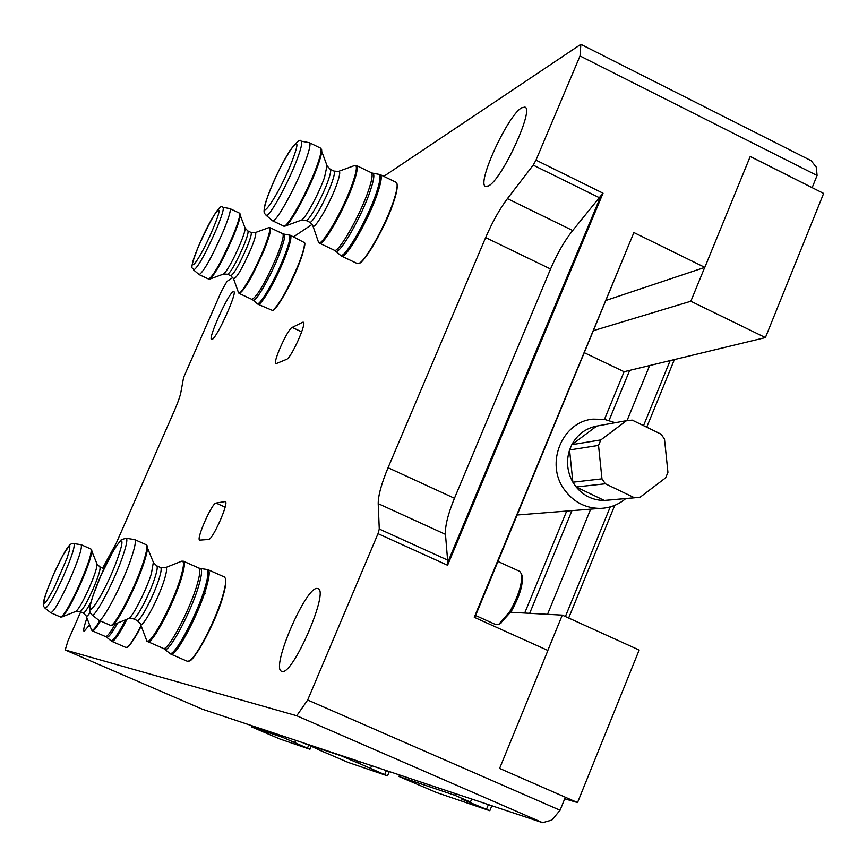 <?xml version="1.0" encoding="UTF-8"?>
<svg xmlns="http://www.w3.org/2000/svg" width="867" height="867" viewBox="0 0 867 867"><rect width="100%" height="100%" fill="white"/><g stroke="black" fill="none" stroke-linecap="round" stroke-linejoin="round"><path stroke-width="1.3" d="M500.042 623.698L511.216 611.484C519.431 596.734 523.104 584.976 522.237 576.208L521.912 575.211M475.593 615.505L495.761 624.598L498.926 624.175L509.785 611.603C518.531 595.9 522.443 583.383 521.533 574.062L519.756 571.407L498.005 561.48M484.87 593.136L491.199 577.888M170.766 654.065L187.261 661.25L189.125 660.957C196.267 658.096 216.457 618.713 223.09 594.556C225.312 586.666 226.114 581.345 225.474 578.56L224.445 577.01L208.047 569.727C209.977 570.876 209.446 576.696 206.433 587.187C198.836 614.302 175.362 658.129 170.766 654.065L169.585 653.198M126.116 538.244L134.656 539.599C136.097 540.52 135.23 545.939 132.044 555.855C123.948 581.464 102.068 623.633 98.751 620.23L91.989 614.833M206.617 569.435L208.047 569.727M205.241 593.7L202.466 595.358M341.446 256.025L357.258 263.557L358.971 263.351C365.679 260.945 386.053 224.282 393.726 200.537C396.457 192.246 397.552 186.665 397.01 183.804L396.1 182.319L380.277 174.646C382.141 175.893 381.274 181.94 377.676 192.777C368.963 219.384 345.575 259.981 341.446 256.025L340.33 255.147M301.131 141.158L309.421 142.73C310.798 143.738 309.649 149.373 305.986 159.647C297.067 184.834 275.489 224.054 272.509 220.738L266.093 215.276M335.605 251.083L340.232 255.061C343.603 260.794 367.608 219.6 376.506 192.42C380.288 181.008 381.047 174.971 378.771 174.3L380.277 174.646M258.041 304.284L272.596 310.494C279.196 304.707 287.681 289.697 298.075 265.443C302.811 253.543 304.924 245.925 304.425 242.619L290.358 235.293C291.984 236.908 289.99 244.797 284.376 258.951C275.468 281.211 260.642 306.615 258.041 304.284L257.131 303.58M222.949 207.311L229.961 208.611C231.131 209.966 228.953 217.379 223.437 230.86C211.927 257.011 203.843 271.599 199.182 274.633L193.72 270.038M289.231 235.044L290.358 235.293M127.016 619.211C119.44 634.091 114.379 641.472 111.832 641.363L125.834 647.443L126.95 647.27C130.039 645.276 134.753 638.069 141.072 625.66M111.832 641.363L110.889 640.659M73.955 543.598L81.162 544.714C82.43 547.749 78.453 559.865 69.219 581.063C59.899 601.254 53.754 611.82 50.795 612.763L45.095 608.222M521.609 107.811C507.694 115.398 476.221 184.053 485.596 186.405L488.392 185.95C501.549 180.412 534.603 109.025 524.893 107.085L521.609 107.811M86.96 618.008C84.077 626.104 83.124 630.569 84.099 631.393L89.561 624.847M233.06 291.735C227.88 294.206 207.679 339.073 211.559 339.496L212.166 339.398C217.043 337.697 237.775 291.789 233.776 291.572L233.06 291.735M317.246 588.444C305.867 586.222 270.439 668.37 281.591 671.264L281.981 671.394C292.537 676.054 329.568 590.828 318.005 588.617L317.246 588.444M224.976 501.581L216.024 503.055C212.025 502.871 195.888 539.458 199.681 540.119L208.568 539.469C212.556 540.141 229.332 502.177 225.312 501.625L225.561 501.852M302.626 322.286L292.19 327.412C287.66 328.929 272.303 363.165 275.879 363.761L286.576 359.35C291.117 358.223 307.091 322.73 303.298 322.21L302.626 322.286L303.667 322.773M232.887 277.462L226.959 281.428L221.475 291.149L183.62 377.394L180.954 391.906C180.238 395.97 177.952 402.451 174.094 411.348L116.265 543.175L102.664 568.091M80.696 611.842L68.027 640.702L65.198 649.968L202.163 709.13L542.612 822.685L296.731 715.752L65.198 649.968M296.731 715.752L307.666 700.027L560.071 810.255L551.856 820.063L542.612 822.685M601.069 195.519L572.697 230.514C564.536 240.755 557.156 253.587 550.556 269.008L454.46 498.265C447.99 514.066 444.988 526.085 445.465 534.354L447.795 562.304L601.069 195.519L603.031 193.189L447.567 565.251L378.012 533.682L307.666 700.027M378.012 533.682L379.269 529.033L448.044 560.277M599.541 197.795L533.194 165.12L507.433 198.63C499.598 209.11 492.337 222.093 485.639 237.591L388.058 467.725C381.469 483.58 378.185 495.556 378.207 503.651L379.269 529.033M533.194 165.12L535.99 160.124L603.031 193.189M580.034 55.965L580.857 44.315L811.144 160.688L816.346 167.223L817.082 175.492L580.034 55.965L535.99 160.124M580.857 44.315L383.788 176.348M312.174 224.336L293.545 236.821M560.071 810.255L565.349 797.228L499.598 768.422L547.911 650.467L474.271 617.304L633.896 232.551L704.817 267.372L750.258 156.407L812.076 187.608M704.817 267.372L606.347 300.307M633.896 232.551L474.758 617.521M812.195 187.565L817.082 175.492M447.567 565.251L447.795 562.304M524.687 613.045L566.693 511.064M604.462 419.368L624.099 371.715L765.409 337.588L823.65 193.428L750.226 156.504M623.243 371.304L584.564 352.815M625.779 498.568C618.355 504.789 609.848 508.062 600.267 508.398C585.431 508.311 573.445 502.026 564.298 489.541C544.92 463.542 562.141 421.633 592.985 419.14L604.342 419.357L615.277 422.706M609.013 500.021L604.299 500.443C593.071 500.378 583.697 495.891 576.154 486.972L605.361 483.786L634.481 497.766L604.299 500.443L576.154 486.972L572.87 482.215C567.17 471.908 566.064 461.157 569.565 449.962L571.819 444.673C577.4 434.497 585.669 428.309 596.659 426.098L626.527 420.658L600.853 439.905L571.819 444.673L596.659 426.098M605.361 483.786L601.969 478.844L572.87 482.215L569.565 449.962L598.533 445.4L600.853 439.905M634.481 497.766L640.16 497.192L665.65 477.825L667.937 472.352L664.501 439.125L661.142 434.215L632.216 420.127L626.527 420.658M598.533 445.4L601.969 478.844M305.368 743.55L317.474 749.121M305.249 743.832L341.565 755.97L356.467 762.418L357.128 760.814M356.467 762.418L358.526 763.112L359.198 761.508M358.526 763.112L387.527 775.867L389.326 771.554M384.666 774.632L386.357 770.568M317.42 749.261L348.252 762.44L387.527 775.867M370.512 768.303L371.618 765.648M704.708 267.404L690.836 301.25L593.797 330.555M690.836 301.25L765.409 337.588M279.933 739.02L251.679 726.936L282.989 737.47L309.942 749.272L279.933 739.02M311.155 746.389L309.942 749.272M283.498 736.256L282.989 737.47M252.167 725.809L251.679 726.936M308.652 745.306L307.438 748.188M295.712 740.331L294.769 742.564M436.394 792.471L398.95 776.474L454.785 795.256L470.445 802.051L461.612 799.06L489.812 810.732L436.394 792.471M674.396 359.567L646.728 427.193M614.757 505.342L568.654 618.019M491.849 805.757L489.812 810.732M629.67 370.361L609.078 420.397M571.927 510.652L529.672 613.316M455.457 793.619L454.785 795.256M399.579 774.979L398.95 776.474M670.158 360.585L643.531 425.643M610.27 506.892L565.392 616.535M488.403 804.609L486.485 809.279M649.632 365.549L627.047 420.571M590.676 509.157L547.521 614.302M471.691 799.027L470.445 802.051M564.699 798.81L577.53 802.571L565.338 797.239M547.825 650.423L562.282 615.126L639.163 650.033L577.53 802.571M510.728 612.265L562.282 615.126M223.068 595.705C217.27 616.719 200.505 650.781 192.409 658.086M164.589 649.188L169.477 653.111C173.313 659.104 197.448 614.584 205.23 586.861C208.394 575.786 208.817 569.966 206.476 569.424L200.299 568.47M197.112 584.629C200.017 574.648 200.58 569.11 198.781 568.026L200.169 568.449C202.39 568.98 201.946 574.572 198.868 585.236C191.304 611.918 168.122 654.813 164.492 649.101L163.234 648.364C167.504 652.168 189.775 610.422 197.112 584.629M160.601 567.56L165.044 567.798C167.244 566.91 167.049 570.757 164.459 579.351C158.509 599.303 141.191 630.873 140.291 623.579L137.116 620.469C139.63 622.799 154.066 595.347 159.17 578.452C161.197 571.862 161.674 568.232 160.601 567.56L156.689 565.826C157.751 566.498 157.252 570.118 155.226 576.718C150.089 593.602 135.675 621.065 133.193 618.756L128.674 618.539C132.673 617.055 146.36 590.026 151.411 573.586L153.351 562.271M147.217 545.809L147.39 546.297C147.867 548.583 146.859 553.666 144.355 561.556C137.149 584.726 117.749 623.145 112.342 625.107L110.315 625.27C113.815 628.748 135.761 586.656 143.716 561.025C146.848 551.098 147.661 545.657 146.155 544.704L134.656 539.599M128.283 618.702L111.854 625.302M140.443 623.991L146.415 639.846C147.737 650.467 172.414 605.838 180.661 577.595C184.216 565.49 184.389 560.082 181.181 561.393L165.445 567.647M198.781 568.026L183.436 561.22C185.148 562.26 184.519 567.766 181.539 577.736C174.018 603.486 151.833 645.341 147.802 641.634L146.61 640.388M93.322 594.946C80.49 631.87 107.335 590.124 118.833 554.804C131.015 518.694 104.387 561.09 93.322 594.946M93.17 595.228L101.233 574.745L114.184 549.071L121.217 539.751L126.029 538.234C127.644 538.656 126.842 543.815 123.634 553.71C115.69 578.571 94.416 619.396 91.913 614.779C90.959 612.611 87.047 614.465 93.094 595.456M393.683 201.632C386.964 222.342 369.851 254.302 362.113 260.783M368.67 189.927C372.127 179.61 372.994 173.866 371.271 172.696L372.637 173.162C374.782 173.79 374.024 179.599 370.361 190.588C361.734 216.739 338.704 256.459 335.518 251.007L334.304 250.227C338.13 253.933 360.304 215.233 368.67 189.927M333.99 171.07L338.358 171.438C340.514 170.669 340.092 174.679 337.1 183.446C330.457 202.954 313.366 232.226 312.727 225.377L309.703 222.201C311.968 224.466 326.295 198.922 331.974 182.363C334.337 175.557 335.009 171.796 333.99 171.07L330.219 169.249C331.227 169.965 330.555 173.725 328.181 180.531C322.481 197.08 308.175 222.646 305.932 220.402L301.521 220.055C305.26 218.809 318.926 193.536 324.529 177.377L327.043 165.63M321.484 149.2L321.635 149.666C322.047 152.018 320.779 157.339 317.842 165.619C309.844 188.432 290.543 224.304 285.492 225.94L283.596 226.027C286.728 229.408 308.414 190.285 317.224 165.088C320.855 154.803 321.95 149.146 320.508 148.116L309.421 142.73M301.152 220.185L285.048 226.103M312.857 225.756L318.243 241.449C319.186 251.408 343.527 210.161 352.815 182.493C356.976 170.105 357.486 164.481 354.332 165.619L338.737 171.298M371.271 172.696L356.467 165.521C358.104 166.648 357.171 172.37 353.671 182.677C345.174 207.95 323.131 246.792 319.511 243.172L318.417 241.958M268.228 195.097C254.421 231.359 280.485 193.265 293.209 158.065C306.593 122.084 280.301 161.598 268.228 195.097M268.087 195.346C274.438 178.927 281.667 164.058 289.773 150.739C296.612 141.82 300.361 138.622 301.044 141.137C302.605 141.646 301.543 147.011 297.869 157.23C289.155 181.669 268.228 219.622 266.028 215.211C265.898 212.762 260.566 217.021 268.011 195.541M298.194 266.071C289.188 287.313 281.331 301.553 274.633 308.793M253.077 300.145L257.076 303.526C259.211 306.94 274.33 281.276 283.411 258.594C289.199 243.963 291.117 236.106 289.155 235.033L283.997 234.101M276.898 256.177C282.263 242.695 284.192 235.195 282.685 233.678L283.921 234.09C285.785 235.12 283.91 242.673 278.318 256.762C269.561 278.6 255.05 303.352 253.023 300.101L251.918 299.397C257.196 296.677 265.53 282.263 276.898 256.177M251.04 232.443L254.952 232.714C256.751 232.389 255.483 237.634 251.148 248.45C242.218 268.672 236.333 278.719 233.505 278.6L230.806 275.749C234.079 273.842 239.476 264.316 246.976 247.182C250.563 238.317 251.918 233.396 251.04 232.443L247.821 230.915C248.688 231.868 247.323 236.778 243.735 245.654C236.225 262.788 230.85 272.314 227.598 274.243L223.643 273.983C227.62 270.201 233.212 260.002 240.43 243.378C243.8 235.13 245.361 230.004 245.101 228.021L245.025 227.793M240.148 213.921L240.246 214.203C240.571 216.923 238.349 224.12 233.57 235.781C223.328 259.309 215.471 273.723 209.998 279.022L208.644 279.076C213.412 276.096 221.54 261.531 233.017 235.401C238.512 221.919 240.636 214.496 239.411 213.109L229.961 208.611M233.591 278.838L238.371 292.277C239.032 298.27 254.129 272.845 263.395 249.891C269.474 234.61 271.198 227.219 268.553 227.718L255.18 232.627M282.685 233.678L270.06 227.663C271.49 229.148 269.496 236.626 264.088 250.108C252.687 276.215 244.418 290.673 239.281 293.469L238.468 292.58M198.478 246.423C183.891 280.626 198.933 262.647 213.174 228.324C227.815 193.623 212.057 213.542 198.478 246.423M198.413 246.51C212.209 216.219 220.37 203.149 222.895 207.311C224.206 208.188 222.147 215.233 216.728 228.444C205.512 253.868 197.828 267.719 193.677 270.005C193.287 266.147 187.771 273.831 198.38 246.586M223.426 274.07L209.998 279.022M304.415 245.285C304.241 249.176 302.193 256.036 298.281 265.866M126.95 647.27C128.294 648.148 133.063 641.103 141.256 626.137C136.141 636.085 132.077 642.523 129.064 645.427M106.652 637.267L110.824 640.605C113.057 641.417 117.966 634.481 125.542 619.797M117.652 622.972C111.908 633.333 108.223 638.09 106.587 637.212L105.449 636.541C107.064 636.909 110.358 632.693 115.344 623.893M103.509 569.717L103.173 568.318L99.868 566.855C100.843 568.936 98.318 576.923 92.292 590.828C86.18 604.061 82.072 610.964 79.981 611.538L75.938 611.387C78.572 609.263 82.799 601.893 88.586 589.257C94.395 575.981 97.202 567.56 97.039 564.005L96.941 563.767M91.685 549.841L91.794 550.122C92 555.032 87.99 566.877 79.764 585.669C71.549 603.562 65.643 613.977 62.023 616.925L60.592 617.022C63.638 616.112 69.826 605.578 79.146 585.409C88.347 564.211 92.27 552.084 90.905 549.017L81.162 544.714M86.212 616.047L91.371 629.626C92.162 631.75 94.958 628.77 99.792 620.685M100.474 620.989C96.378 627.925 93.669 631.209 92.357 630.851L91.49 629.951M54.296 572.773L46.861 590.958L44.152 599.65L43.924 603.486L46.287 601.633L53.57 589.105L67.073 558.11L69.718 549.494L69.794 545.95L68.851 546.318L62.825 555.444L54.296 572.773C38.852 608.786 43.729 605.383 45.051 608.19C47.631 607.832 53.472 597.807 62.576 578.105C71.582 557.427 75.353 545.917 73.901 543.587C71.17 543.793 69.317 540.477 54.285 572.762M90.211 612.319C87.87 615.852 86.505 617.022 86.126 615.798L83.308 612.98C84.522 613.088 87.166 609.273 91.23 601.514M75.711 611.473L62.023 616.925M301.683 331.866L292.19 327.412M225.117 507.141L216.024 503.055M572.697 230.514L507.433 198.63M445.465 534.354L378.207 503.651M454.46 498.265L388.058 467.725M550.556 269.008L485.639 237.591M522.237 576.208L521.533 574.062M500.996 623.297L498.926 624.175M225.474 578.56C226.254 582.017 225.507 587.62 223.231 595.347C216.642 621.097 193.157 662.756 189.125 660.957M156.689 565.826L153.502 562.661L146.155 544.704M137.116 620.469L133.193 618.756M110.315 625.27L98.751 620.23M163.234 648.364L147.802 641.634M181.712 561.177L183.436 561.22M397.01 183.804C397.671 187.37 396.62 193.211 393.846 201.317C386.487 225.387 363.793 263.926 358.971 263.351M330.219 169.249L327.162 165.998L320.508 148.116M309.703 222.201L305.932 220.402M283.596 226.027L272.509 220.738M334.304 250.227L319.511 243.172M354.831 165.424L356.467 165.521M372.756 173.183L378.771 174.3M304.425 242.619C305.867 243.118 303.818 250.899 298.27 265.952C290.185 286.674 275.684 310.939 272.596 310.494M247.821 230.915L245.101 228.021L239.411 213.109M230.806 275.749L227.598 274.243M208.644 279.076L199.182 274.633M251.918 299.397L239.281 293.469M268.857 227.609L270.06 227.663M104.018 568.611L103.173 568.318M99.868 566.855L97.039 564.005L90.905 549.017M83.308 612.98L79.981 611.538M60.592 617.022L50.795 612.763M105.449 636.541L92.357 630.851M634.969 497.756L604.765 500.432M600.267 508.398L517.296 514.987"/></g></svg>
